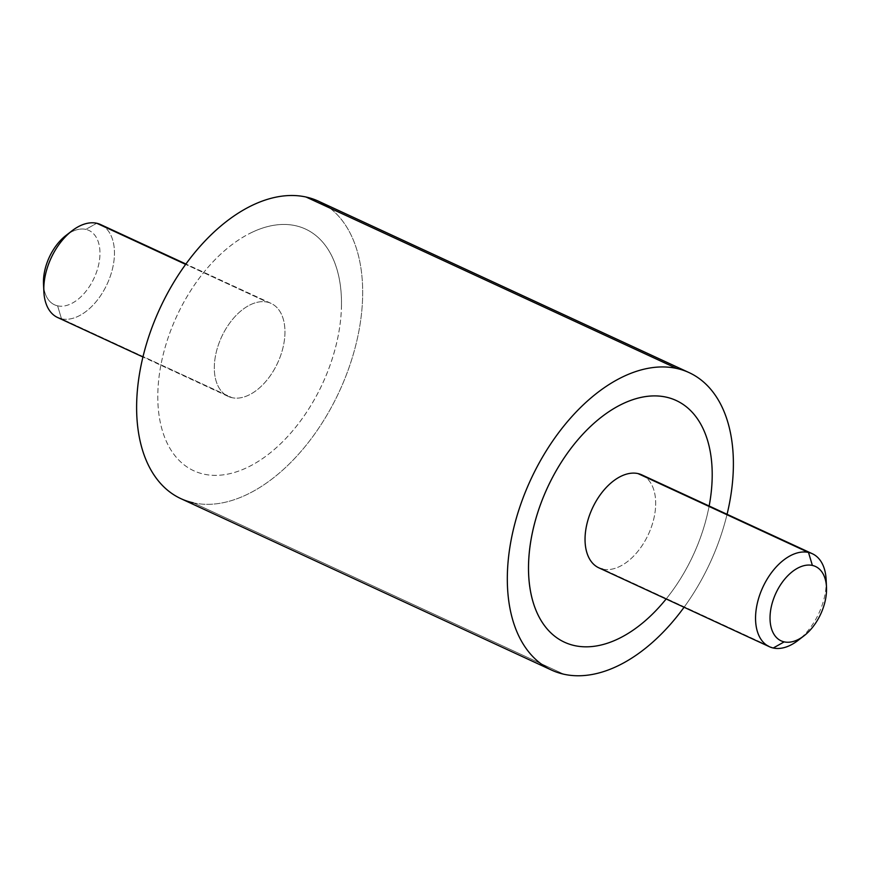 <?xml version="1.0" encoding="UTF-8"?>
<svg xmlns="http://www.w3.org/2000/svg" width="870" height="870" viewBox="0 0 870 870"><rect width="100%" height="100%" fill="white"/><g stroke="black" fill="none" stroke-linecap="round" stroke-linejoin="round"><path stroke-width="0.65" stroke-dasharray="4.35 3.26" d="M318.442 201.177A163.864 98.843 -65.2 0 1 343.704 381.517A163.864 98.843 -65.2 0 1 193.249 502.806L563.956 674.25L193.249 502.806A163.864 98.843 -65.2 0 1 180.862 498.64M684.081 607.249A163.864 98.843 114.8 0 0 727.07 514.3A163.864 98.843 -65.2 0 1 684.081 607.249M564.467 642.201A133.143 80.312 114.8 0 0 574.526 645.583A133.143 80.312 114.8 0 0 696.761 547.045A133.143 80.312 114.8 0 0 676.251 400.515M193.249 502.806A163.864 98.843 114.8 0 0 339.365 391.402A163.864 98.843 114.8 0 0 329.632 207.919M251.702 232.486A133.143 80.312 -65.2 0 1 295.474 225.689A133.143 80.312 -65.2 0 1 341.486 305.74A133.143 80.312 -65.2 0 1 247.602 467.331A133.143 80.312 -65.2 0 1 203.83 474.139A133.143 80.312 -65.2 0 1 157.818 394.077A133.143 80.312 -65.2 0 1 251.702 232.486M641.864 474.889A51.21 30.885 -65.2 0 1 649.76 531.244A51.21 30.885 -65.2 0 1 602.736 569.143L773.245 648.009L602.736 569.143A51.21 30.885 -65.2 0 1 598.864 567.849M801.139 637.84A51.21 30.885 114.8 0 0 826.185 583.694M709.148 506.003A133.143 80.312 -65.2 0 1 666.159 598.962M602.736 569.143A51.21 30.885 114.8 0 0 650.988 528.112A51.21 30.885 114.8 0 0 637.993 473.584M826.141 579.627A51.21 30.885 -65.2 0 1 798.007 640.44M66 235.444A40.966 24.708 -65.2 0 1 85.815 229.386L96.755 223.264L85.815 229.386A40.966 24.708 114.8 0 0 68.86 233.432M43.815 287.568A40.966 24.708 114.8 0 0 57.616 305.838L61.498 318.822L57.616 305.838A40.966 24.708 -65.2 0 1 43.5 284.099M57.616 305.838A40.966 24.708 114.8 0 0 96.211 273.006A40.966 24.708 114.8 0 0 85.815 229.386A40.966 24.708 -65.2 0 1 96.211 273.006A40.966 24.708 -65.2 0 1 57.616 305.838M100.626 224.569A51.21 30.885 -65.2 0 1 108.522 280.923A51.21 30.885 -65.2 0 1 61.498 318.822L232.007 397.677A51.21 30.885 114.8 0 0 279.031 359.778A51.21 30.885 114.8 0 0 271.135 303.423A51.21 30.885 114.8 0 0 267.264 302.129L185.658 264.382L267.264 302.129A51.21 30.885 114.8 0 0 220.24 340.029A51.21 30.885 114.8 0 0 228.136 396.383A51.21 30.885 114.8 0 0 232.007 397.677L61.498 318.822A51.21 30.885 114.8 0 0 109.75 277.791A51.21 30.885 114.8 0 0 96.755 223.264M61.498 318.822A51.21 30.885 -65.2 0 1 57.627 317.517M341.464 305.74A133.143 80.312 114.8 0 0 295.463 225.678A133.143 80.312 114.8 0 0 251.68 232.475A133.143 80.312 114.8 0 0 157.807 394.066A133.143 80.312 114.8 0 0 203.808 474.128A133.143 80.312 114.8 0 0 247.58 467.331A133.143 80.312 114.8 0 0 341.464 305.74M232.007 397.677A51.21 30.885 -65.2 0 1 219.012 343.161A51.21 30.885 -65.2 0 1 267.264 302.129A51.21 30.885 -65.2 0 1 280.249 356.646A51.21 30.885 -65.2 0 1 232.007 397.677M228.136 396.383L142.93 356.972M271.135 303.423L185.919 264.012"/><path stroke-width="1.3" d="M551.558 670.085L180.862 498.64A163.864 98.843 -65.2 0 1 155.6 318.3A163.864 98.843 -65.2 0 1 306.044 197.022L676.751 368.467A163.864 98.843 114.8 0 0 526.296 489.756A163.864 98.843 114.8 0 0 551.558 670.085A163.864 98.843 114.8 0 0 563.956 674.25A163.864 98.843 114.8 0 0 684.081 607.249A163.864 98.843 -65.2 0 1 563.956 674.25A163.864 98.843 -65.2 0 1 522.37 499.771A163.864 98.843 -65.2 0 1 676.751 368.467L306.044 197.022A163.864 98.843 -65.2 0 1 318.442 201.177L689.138 372.632A163.864 98.843 114.8 0 0 676.751 368.467A163.864 98.843 -65.2 0 1 727.07 514.3A163.864 98.843 114.8 0 0 689.138 372.632M676.251 400.515A133.143 80.312 114.8 0 0 580.638 436.62A133.143 80.312 114.8 0 0 528.514 565.522A133.143 80.312 114.8 0 0 564.467 642.201M329.632 207.919A163.864 98.843 114.8 0 0 306.044 197.022A163.864 98.843 114.8 0 0 151.674 328.327A163.864 98.843 114.8 0 0 193.249 502.806M769.374 646.704L598.864 567.849A51.21 30.885 -65.2 0 1 590.969 511.484A51.21 30.885 -65.2 0 1 637.993 473.584L808.502 552.45A51.21 30.885 114.8 0 0 761.478 590.349A51.21 30.885 114.8 0 0 769.374 646.704A51.21 30.885 114.8 0 0 773.245 648.009A51.21 30.885 114.8 0 0 801.139 637.84M826.185 583.694A51.21 30.885 114.8 0 0 812.373 553.744A51.21 30.885 114.8 0 0 808.502 552.45L637.993 473.584A51.21 30.885 -65.2 0 1 641.864 474.889L812.373 553.744M808.502 552.45L812.384 565.435A40.966 24.708 114.8 0 0 773.789 598.255A40.966 24.708 114.8 0 0 784.185 641.875L773.245 648.009A51.21 30.885 -65.2 0 1 760.25 593.481A51.21 30.885 -65.2 0 1 808.502 552.45A51.21 30.885 -65.2 0 1 826.141 579.627L826.5 587.174A40.966 24.708 114.8 0 0 812.384 565.435L808.502 552.45M666.159 598.962A133.143 80.312 -65.2 0 1 574.537 645.594A133.143 80.312 -65.2 0 1 528.536 565.533A133.143 80.312 -65.2 0 1 633.262 399.537A133.143 80.312 -65.2 0 1 709.148 506.003M637.993 473.584A51.21 30.885 114.8 0 0 589.751 514.616A51.21 30.885 114.8 0 0 602.736 569.143M804 635.829L798.007 640.44A51.21 30.885 -65.2 0 1 773.245 648.009L784.185 641.875A40.966 24.708 114.8 0 0 804 635.829A40.966 24.708 114.8 0 0 826.5 587.174M812.384 565.435A40.966 24.708 -65.2 0 1 822.781 609.054A40.966 24.708 -65.2 0 1 784.185 641.875A40.966 24.708 -65.2 0 1 773.789 598.255A40.966 24.708 -65.2 0 1 812.384 565.435M142.93 356.972L57.627 317.517A51.21 30.885 -65.2 0 1 49.731 261.163A51.21 30.885 -65.2 0 1 96.755 223.264A51.21 30.885 114.8 0 0 71.992 230.833A51.21 30.885 114.8 0 0 43.859 291.646A51.21 30.885 114.8 0 0 61.498 318.822M43.859 291.646L43.5 284.099A40.966 24.708 -65.2 0 1 66 235.444L71.992 230.833M68.86 233.432A40.966 24.708 114.8 0 0 43.815 287.568M96.755 223.264L185.658 264.382L96.755 223.264A51.21 30.885 -65.2 0 1 100.626 224.569L185.919 264.012"/></g></svg>
